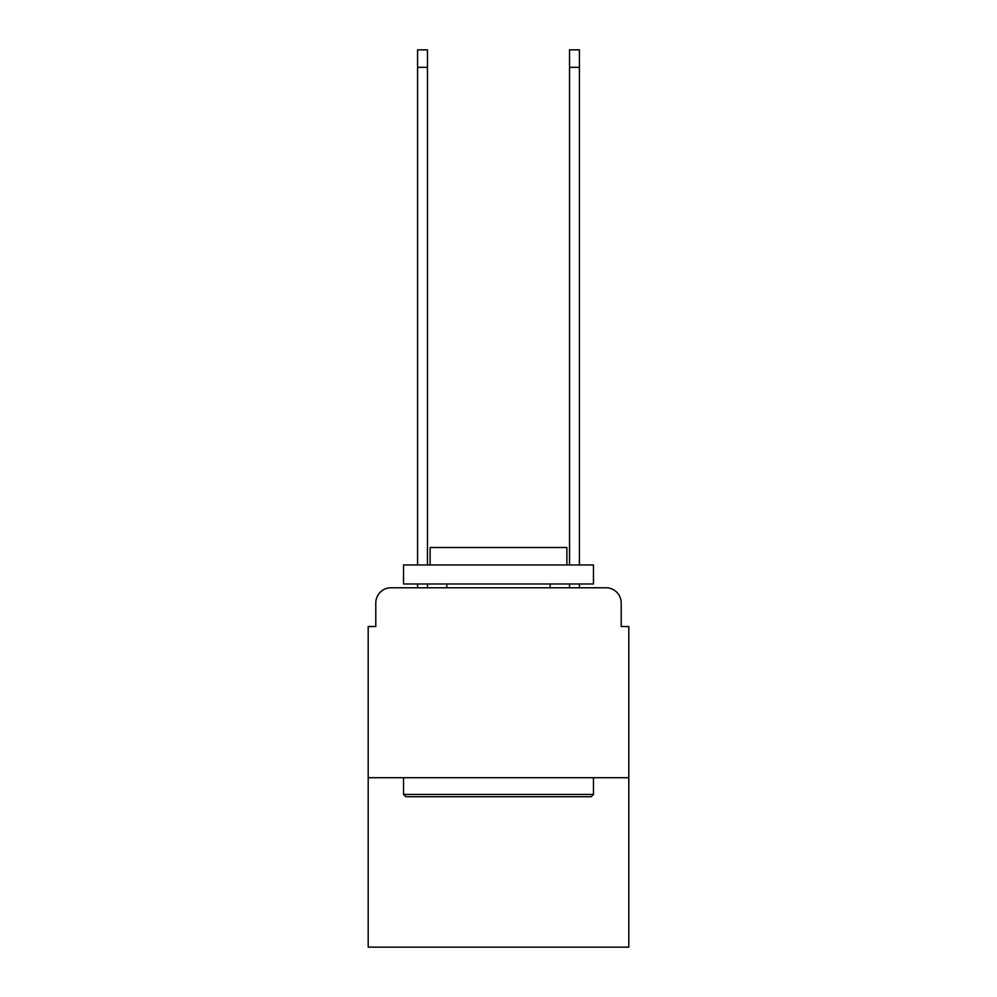 <?xml version="1.0" encoding="UTF-8"?>
<svg xmlns="http://www.w3.org/2000/svg" width="997" height="997" viewBox="0 0 997 997"><rect width="100%" height="100%" fill="white"/><g stroke="black" fill="none" stroke-linecap="round" stroke-linejoin="round"><path stroke-width="1.5" d="M375.794 602.973L375.794 626.527L375.794 602.973A15.192 15.192 0 0 1 390.986 587.769L417.581 587.769L417.581 583.98M628.808 777.722L368.192 777.722L368.192 947.15L628.808 947.15L628.808 626.527L621.206 626.527L621.206 602.973A15.192 15.192 0 0 0 606.014 587.769L390.986 587.769M368.192 777.722L368.192 626.527L375.794 626.527M427.464 583.98L427.464 587.769L439.241 587.769M557.759 587.769L569.536 587.769L569.536 583.98M579.419 583.98L579.419 587.769L606.014 587.769M621.206 626.527L621.206 602.973M591.196 796.715L405.804 796.715L403.523 794.435L593.477 794.435L591.196 796.715M403.523 564.975L593.477 564.975L593.477 583.98L403.523 583.98L403.523 564.975M566.882 564.975L566.882 547.503L430.118 547.503L430.118 564.975M403.523 777.722L403.523 794.435M593.477 777.722L593.477 794.435M446.83 583.98L446.83 587.769M550.17 583.98L550.17 587.769M417.581 564.975L417.581 49.85L427.464 49.85L427.464 564.975M569.536 564.975L569.536 49.85L579.419 49.85L579.419 564.975M417.581 67.322L427.464 67.322M579.419 67.322L569.536 67.322"/></g></svg>
